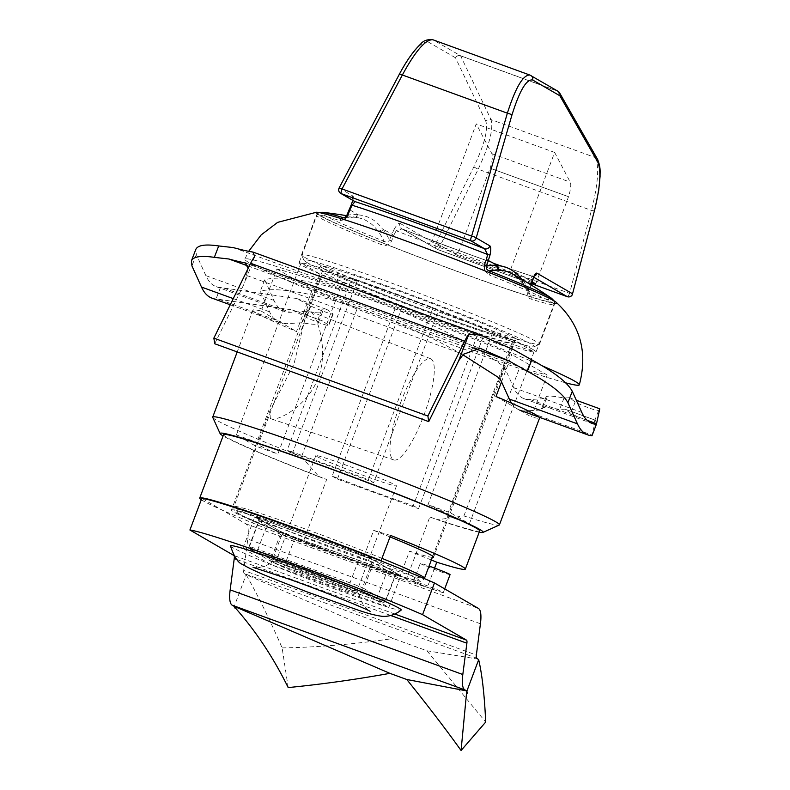 <?xml version="1.0" encoding="UTF-8"?>
<svg xmlns="http://www.w3.org/2000/svg" width="790" height="790" viewBox="0 0 790 790"><rect width="100%" height="100%" fill="white"/><g stroke="black" fill="none" stroke-linecap="round" stroke-linejoin="round"><path stroke-width="0.59" stroke-dasharray="3.95 2.96" d="M434.579 568.069L427.311 587.414L400.056 576.374L409.526 551.173A102.917 4.325 -159.4 0 0 432.318 557.414M431.35 560.001L409.526 551.173M390.013 536.924A102.917 4.325 -159.4 0 0 373.68 530.386L364.21 555.597L377.63 559.587M373.68 530.386L390.586 535.423M364.21 555.597A102.917 4.325 -159.4 0 0 231.45 510.004A102.917 4.325 -159.4 0 0 293.021 537.476A102.917 4.325 -159.4 0 0 400.056 576.374M427.973 504.632A102.917 4.325 20.6 0 1 446.706 513.5A102.917 4.325 20.6 0 1 449.243 515.584A102.917 4.325 20.6 0 1 446.992 515.663L511.594 343.788L534 351.945L514.981 340.915L450.379 512.779L427.973 504.632L492.575 332.758A102.917 4.325 -159.4 0 0 438.253 310.766L432.999 307.725L351.856 278.199L287.254 450.073L292.507 453.114A102.917 4.325 20.6 0 1 373.65 482.641L438.253 310.766M351.856 278.199L357.11 281.24L292.507 453.114M357.11 281.24A102.917 4.325 -159.4 0 0 323.426 271.217L301.02 263.06L320.049 274.091L342.455 282.247L277.853 454.112A102.917 4.325 20.6 0 1 256.572 443.16A102.917 4.325 20.6 0 1 258.824 443.081L323.426 271.217M342.455 282.247A102.917 4.325 -159.4 0 0 396.768 304.229L402.021 307.28L483.164 336.807L477.911 333.755L413.308 505.63A102.917 4.325 20.6 0 1 332.165 476.103L396.768 304.229M477.911 333.755A102.917 4.325 -159.4 0 0 511.594 343.788M212.747 417.387A153.142 6.438 -159.4 0 0 301.474 456.847L319.012 476.696A140.482 5.905 20.6 0 1 223.086 435.932M479.204 532.203A140.482 5.905 20.6 0 1 437.453 519.79L463.898 515.949A153.142 6.438 -159.4 0 0 499.201 525.054M463.898 515.949L519.879 366.995A153.142 6.438 -159.4 0 0 547.184 375.003L531.394 417.011A153.142 6.438 -159.4 0 0 539.619 417.91M501.531 381.817L511.801 354.493A153.142 6.438 -159.4 0 0 276.935 269.025L261.135 311.043A153.142 6.438 -159.4 0 0 252.909 310.144A153.142 6.438 -159.4 0 0 296.517 331.553L312.307 289.535A153.142 6.438 -159.4 0 0 357.465 307.893L301.474 456.847M201.292 499.724A136.808 5.747 -159.4 0 0 302.827 542.868L405.981 580.403A136.808 5.747 -159.4 0 0 427.311 587.414M357.465 307.893L519.879 366.995M405.981 580.403L429.809 517.006L437.453 519.79M319.012 476.696L326.655 479.471L302.827 542.868M261.135 311.043L296.517 331.553M276.935 269.025L312.307 289.535M496.011 396.501L531.394 417.011M547.184 375.003L511.801 354.493M542.493 365.918A178.668 7.515 -159.4 0 0 357.949 294.127A178.668 7.515 -159.4 0 0 244.821 259.14A178.668 7.515 -159.4 0 0 450.231 344.154A178.668 7.515 -159.4 0 0 565.65 382.814M534 351.945L469.398 523.81L450.379 512.779M514.981 340.915L492.575 332.758M483.164 336.807L418.562 508.671L413.308 505.63M432.999 307.725L368.407 479.599L287.254 450.073M332.165 476.103L337.419 479.145L418.562 508.671M373.65 482.641L368.407 479.599M446.992 515.663L469.398 523.81M402.021 307.28L337.419 479.145M532.904 349.486A126.597 5.323 -159.4 0 0 404.826 297.089A126.597 5.323 -159.4 0 0 299.005 262.961A126.597 5.323 -159.4 0 0 415.639 312.485A126.597 5.323 -159.4 0 0 536.015 352.044A126.597 5.323 -159.4 0 0 532.904 349.486M320.049 274.091L255.447 445.965L277.853 454.112M258.824 443.081L236.417 434.935L255.447 445.965M301.02 263.06L236.417 434.935M316.553 212.233A128.849 5.421 -159.4 0 0 463.71 273.814A128.849 5.421 -159.4 0 0 556.229 302.323M429.809 517.006A136.808 5.747 -159.4 0 0 479.678 530.949M223.56 434.678A136.808 5.747 -159.4 0 0 326.655 479.471M551.568 299.835A126.597 5.323 -159.4 0 0 423.489 247.438A126.597 5.323 -159.4 0 0 317.669 213.31A126.597 5.323 -159.4 0 0 434.303 262.833A126.597 5.323 -159.4 0 0 554.679 302.392A126.597 5.323 -159.4 0 0 551.568 299.835M510.666 269.39L554.629 152.431L476.242 123.912L432.278 240.871L510.666 269.39L532.183 281.862M554.629 152.431L570.252 182.174A17.903 4.355 -70 0 1 568.524 196.71L490.146 168.191A17.903 4.355 110 0 0 491.874 153.655L476.242 123.912M531.986 282.563L457.371 255.407L490.146 168.191M457.371 255.407L432.278 240.871M535.748 283.936L568.533 196.72L490.146 168.201M277.389 561.522A43.085 1.807 20.6 0 1 276.332 560.653A43.085 1.807 20.6 0 1 317.294 574.113A43.085 1.807 20.6 0 1 356.991 590.969A43.085 1.807 20.6 0 1 320.977 579.356A43.085 1.807 20.6 0 1 277.389 561.522M270.328 418.493C276.283 422.374 307.428 406.702 318.301 377.788C329.154 348.904 316.662 314.953 310.519 311.556L305.997 314.874L294.048 363.726L269.844 411.067L270.328 418.493L271 418.789M306.954 262.497A123.023 5.175 20.6 0 1 303.953 260.256A123.023 5.175 20.6 0 1 420.912 298.462A123.023 5.175 20.6 0 1 534.07 346.751A123.023 5.175 20.6 0 1 429.01 312.524A123.023 5.175 20.6 0 1 306.954 262.497M531.176 285.012L529.083 290.908L528.164 290.681L531.68 280.055L531.69 276.046L533.714 277.221M489.928 272.836A4.088 1.797 111.8 0 1 489.435 274.989A127.111 5.342 20.6 0 1 554.412 304.535A127.111 5.342 20.6 0 1 530.939 299.045C527.967 298.097 527.039 295.312 528.164 290.681M530.939 299.045A4.088 3.308 107.3 0 0 530.001 294.384A124.02 5.214 -159.4 0 0 551.568 298.304M527.769 282.929L522.684 279.986A508.207 123.694 110 0 1 528.984 290.829L528.895 293.673L530.001 294.384A504.168 122.717 -70 0 0 524.313 284.815A4.088 3.911 -36.3 0 1 523.118 283.758A4.088 3.911 -36.3 0 0 523.118 283.758A4.088 3.911 -36.3 0 1 522.684 279.986L521.894 279.522A4.088 3.901 -38.4 0 0 522.545 283.008L522.545 283.008A4.088 3.901 -38.4 0 0 523.661 283.956L524.313 284.815M484.547 270.694L489.435 274.989M322.695 212.283A124.02 5.214 -159.4 0 0 384.147 241.315A4.088 1.797 -68.2 0 0 381.442 244.653A127.111 5.342 20.6 0 1 319.575 217.665A127.111 5.342 20.6 0 1 316.454 215.097A127.111 5.342 20.6 0 1 339.937 220.588L344.608 219.739M391.633 240.999L389.401 240.042C388.236 242.194 386.488 242.619 384.147 241.315A504.168 122.717 110 0 0 378.45 231.737A4.088 3.911 -36.3 0 0 383.101 229.189L393.776 235.292L391.633 240.999C389.213 245.157 385.816 246.381 381.442 244.653M567.289 296.685A4.088 0.997 110 0 0 569.56 293.357L572.632 293.89M378.45 231.737L377.837 230.887A4.088 3.92 -36 0 0 382.311 228.735L383.101 229.189A508.207 123.694 -70 0 1 389.401 240.042L394.082 229.386L396.165 230.749L393.776 235.292M394.082 229.386C396.728 224.834 398.693 222.81 399.977 223.333A4.088 3.96 -59.9 0 0 402.09 228.893L396.165 230.749A127.111 5.342 20.6 0 0 531.68 280.055A4.088 0.573 15.8 0 0 532.717 279.996M399.977 223.333L435.537 243.942L473.783 166.967C484.231 144.955 488.269 129.807 485.909 121.522A4.088 3.881 154.5 0 1 491.025 119.596C493.651 128.632 489.375 145.172 478.207 169.218L439.961 246.194A4.088 0.997 -70 0 1 437.69 249.531A4.088 0.997 -70 0 1 437.65 249.512A4.088 3.96 120.1 0 1 435.537 243.942L439.961 246.194L569.56 293.357L591.424 210.407C597.951 184.682 599.333 167.095 595.571 157.635A4.088 3.851 150.2 0 1 597.556 159.284M534.317 276.066A4.088 3.96 120.1 0 1 531.69 276.046L534.642 275.591M485.909 121.522L455.514 57.798A4.088 3.881 154.5 0 1 460.629 55.873L491.025 119.596L595.571 157.635L557.562 91.136A4.088 3.851 150.2 0 1 559.014 92.075M531.206 284.923L530.307 284.973M339.937 220.588A4.088 3.308 -72.7 0 1 341.25 218.672M349.891 209.854L349.141 209.498L346.919 215.413L343.65 217.833M351.303 204.669L349.141 209.508L357.663 214.446A4.088 3.95 93 0 1 353.209 217.102A504.168 122.717 110 0 0 345.299 217.546M352.784 200.374L352.903 199.366L354.364 201.292A4.088 3.96 120.1 0 1 352.853 196.009C353.969 196.888 353.495 199.771 351.441 204.659M432.713 39.698L433.325 39.964A4.088 3.96 -59.9 0 0 428.338 42.038C421.761 40.774 412.163 51.468 399.543 74.122L339.206 188.099A4.088 3.96 -59.9 0 0 340.707 193.372M530.732 75.445A4.088 3.96 -59.9 0 0 530.258 75.238L529.902 75.06M346.919 215.413A508.207 123.694 -70 0 1 357.663 214.446L358.453 214.9A4.088 3.94 94.9 0 1 354.167 217.171L353.209 217.102M377.837 230.887A493.138 121.532 116.2 0 0 357.653 217.645A493.138 121.532 116.2 0 0 354.167 217.171M531.275 285.081L529.083 290.908L528.895 293.673L522.545 283.008L512.216 273.853A493.138 117.206 -76.2 0 1 523.661 283.956M304.673 257.323A127.111 5.342 -159.4 0 0 430.767 309.009A127.111 5.342 -159.4 0 0 539.323 344.371A127.111 5.342 -159.4 0 0 539.511 344.203A127.111 5.342 -159.4 0 0 422.403 294.482A127.111 5.342 -159.4 0 0 301.543 254.755A127.111 5.342 -159.4 0 0 301.573 255.012A127.111 5.342 -159.4 0 0 304.673 257.323M400.639 402.643A53.839 13.104 -70 0 1 430.629 358.749A53.839 13.104 -70 0 1 424.457 413.792A53.839 13.104 -70 0 1 393.815 459.928A53.839 13.104 -70 0 1 400.639 402.643M316.869 456.492A43.085 1.807 -159.4 0 0 360.457 474.326A43.085 1.807 -159.4 0 0 396.471 485.939A43.085 1.807 -159.4 0 0 356.774 469.082A43.085 1.807 -159.4 0 0 315.812 455.623A43.085 1.807 -159.4 0 0 316.869 456.492M214.712 343.739L244.624 282.879L248.09 268.481M247.951 265.944L472.697 347.719M211.878 298.097A229.712 55.912 110 0 0 216.065 298.916L292.221 309.897L322.666 320.977L317.284 321.293L318.182 323.219C317.422 324.749 312.129 324.591 302.293 322.725L285.921 323.693A229.712 55.912 -70 0 1 279.996 322.883A229.712 55.912 -70 0 1 269.617 311.853L260.315 291.253C291.016 282.297 392.314 314.084 462.94 354.829M511.565 403.196A229.712 55.912 110 0 0 519.711 410.109A229.712 55.912 110 0 0 525.636 410.919L542.009 409.951L541.565 408.558C542.424 406.909 548.428 407.215 559.596 409.467L564.978 409.151L595.423 420.221L592.016 435.715M595.403 420.24L594.149 422.117A12.66 0.859 -159 0 1 583.395 418.888A12.66 0.859 -159 0 1 570.795 413.377L565.038 409.19L595.403 420.24M292.221 309.897L306.461 317.432A12.66 0.859 -159 0 0 319.614 322.922A12.66 0.859 -159 0 0 328.759 325.539A12.66 0.859 -159 0 0 328.482 325.204L322.725 321.017A612.576 149.093 110 0 0 322.666 320.977M599.788 408.815L598.524 410.701A12.66 0.859 21 0 1 587.77 407.482A12.66 0.859 21 0 1 575.169 401.962L569.412 397.775A624.831 152.075 110 0 0 569.353 397.735L563.971 398.051C552.803 395.8 546.799 395.504 545.939 397.143L546.384 398.545L530.011 399.503A229.712 55.912 -70 0 1 524.086 398.693A229.712 55.912 -70 0 1 513.707 387.663L504.395 367.064C440.761 318.982 301.346 268.254 264.68 279.838L273.992 300.437A229.712 55.912 110 0 0 284.37 311.467A229.712 55.912 110 0 0 290.295 312.277L306.668 311.319C316.504 313.176 321.797 313.334 322.557 311.803L321.658 309.877L327.04 309.562A624.831 152.075 -70 0 1 327.1 309.601L332.857 313.788A12.66 0.859 21 0 1 333.133 314.124A12.66 0.859 21 0 1 323.989 311.507A12.66 0.859 21 0 1 310.835 306.026L296.596 298.492L220.44 287.511A229.712 55.912 -70 0 1 216.253 286.681A229.712 55.912 -70 0 1 205.874 275.651L196.325 254.518L195.792 249.442M233.238 247.586L513.322 349.506M569.353 397.735L576.325 400.273M296.596 298.492L327.04 309.562M220.44 287.511L216.065 298.916M254.726 256.543L244.624 282.879M321.658 309.877L317.284 321.293M563.971 398.051L559.596 409.467M546.384 398.545L542.009 409.951M504.395 367.064L500.021 378.479M264.68 279.838L260.315 291.253M306.668 311.319L302.293 322.725M476.765 658.169L244.13 573.52A8.572 2.084 -70 0 1 243.715 570.419L476.35 655.068M480.429 623.764L247.793 539.116L243.715 570.419M247.793 539.116A42.472 10.339 110 0 0 245.739 523.76L201.835 498.302M400.728 575.742L373.028 559.685L254.844 516.68L282.553 532.737L400.728 575.742L388.818 607.441L361.257 591.463M413.901 581.667A15.928 0.672 -159.4 0 0 430.007 588.264A15.928 0.672 -159.4 0 0 443.328 592.559A15.928 0.672 -159.4 0 0 428.654 586.328A15.928 0.672 -159.4 0 0 413.506 581.351A15.928 0.672 -159.4 0 0 413.901 581.667M234.196 555.992A8.572 2.084 110 0 0 233.899 555.498M244.13 573.52L246.164 574.705L234.245 606.404L234.502 607.905M450.073 574.606A15.928 0.672 20.6 0 1 436.761 570.311A15.928 0.672 20.6 0 1 420.645 563.714A15.928 0.672 20.6 0 1 420.25 563.398A15.928 0.672 20.6 0 1 429.069 566.065M234.6 607.056L234.245 606.404M288.192 687.577L282.139 647.899C269.825 619.696 257.836 595.295 246.164 574.705L393.252 638.498A165.801 6.972 -159.4 0 0 426.926 650.753L485.692 722.07M466.663 691.793L466.89 691.053M478.493 659.176L426.926 650.753M282.139 647.899C317.758 647.306 354.799 644.176 393.252 638.498M243.073 548.467L270.634 564.445L388.818 607.441M360.467 591.147L243.567 548.606M270.634 564.445L282.553 532.737M242.925 548.379L254.844 516.68M361.109 591.384L373.028 559.685M312.87 578.863A46.413 1.955 -159.4 0 0 359.322 594.189A46.413 1.955 -159.4 0 0 316.553 576.088A46.413 1.955 -159.4 0 0 272.461 561.542A46.413 1.955 -159.4 0 0 312.87 578.863M230.502 545.92A91.196 3.832 -159.4 0 0 309.976 579.791A91.196 3.832 -159.4 0 0 401.182 610.068M491.874 153.655L570.252 182.174M283.58 566.578L272.096 561.927A2.044 1.975 120.1 0 1 270.95 559.34A12.255 0.514 -159.4 0 0 284.736 564.919L294.423 539.136L386.547 572.661A2.044 0.494 -70 0 1 387.683 570.992A2.044 0.494 -70 0 1 387.702 571.002A14.289 0.602 -159.4 0 0 397.676 573.975A2.044 1.975 120.1 0 0 395.099 575.209L385.411 600.983L363.805 588.461L373.502 562.687L395.099 575.209A12.255 0.514 20.6 0 1 395.395 575.456A12.255 0.514 20.6 0 1 386.547 572.661L376.86 598.435A2.044 0.494 -70 0 1 375.724 600.104A2.044 0.494 -70 0 1 375.704 600.094L283.58 566.578A2.044 0.494 110 0 0 283.6 566.588A2.044 0.494 110 0 0 284.736 564.919L376.86 598.435A12.255 0.514 -159.4 0 0 385.708 601.23A12.255 0.514 -159.4 0 0 385.411 600.983A2.044 1.975 120.1 0 1 382.824 602.217L375.704 600.094M397.676 573.975L376.079 561.453A14.289 0.602 -159.4 0 0 359.993 554.936A2.044 0.494 -70 0 1 359.717 557.098L350.019 582.882A12.255 0.514 -159.4 0 1 363.805 588.461A2.044 1.975 120.1 0 1 361.228 589.696L382.824 602.217M272.096 561.927L250.489 549.406A2.044 1.975 120.1 0 1 249.354 546.818L270.95 559.34L280.638 533.556A2.044 1.975 -59.9 0 0 279.492 530.969A14.289 0.602 -159.4 0 0 295.579 537.476L387.702 571.002M250.489 549.406L257.619 551.529A2.044 0.494 -70 0 1 257.896 549.366L350.019 582.882A2.044 0.494 110 0 0 349.743 585.044L361.228 589.696M359.993 554.936L267.869 521.42A2.044 0.494 -70 0 1 267.593 523.582L257.896 549.366A12.255 0.514 -159.4 0 0 249.048 546.571A12.255 0.514 -159.4 0 0 249.354 546.818L259.041 521.035A12.255 0.514 20.6 0 1 258.735 520.788A12.255 0.514 20.6 0 1 267.593 523.582L359.717 557.098A12.255 0.514 20.6 0 1 373.502 562.687A2.044 1.975 -59.9 0 1 376.079 561.453M257.619 551.529L349.743 585.044M267.869 521.42A14.289 0.602 -159.4 0 0 257.896 518.447A2.044 1.975 120.1 0 1 259.041 521.035L280.638 533.556A12.255 0.514 20.6 0 0 294.423 539.136A2.044 0.494 -70 0 1 295.559 537.467A2.044 0.494 -70 0 1 295.579 537.476M257.896 518.447L279.492 530.969M416.844 578.616A97.703 4.108 20.6 0 1 301.336 540.488A97.703 4.108 20.6 0 1 265.173 519.524A97.703 4.108 20.6 0 1 416.844 578.616M515.594 338.416A105.87 4.454 -159.4 0 0 351.244 274.387A105.87 4.454 -159.4 0 0 390.438 297.099A105.87 4.454 -159.4 0 0 515.594 338.416M510.429 340.875A101.791 4.276 20.6 0 1 512.937 342.929A101.791 4.276 20.6 0 1 416.152 311.122A101.791 4.276 20.6 0 1 322.369 271.306A101.791 4.276 20.6 0 1 407.452 298.748A101.791 4.276 20.6 0 1 510.429 340.875M381.955 558.362A101.791 4.276 -159.4 0 0 284.854 521.706A101.791 4.276 -159.4 0 0 233.939 506.578A101.791 4.276 -159.4 0 0 327.712 546.394A101.791 4.276 -159.4 0 0 424.507 578.201C422.462 580.966 420.645 581.904 419.046 581.025L403.759 577.164C387.228 572.088 364.832 564.317 336.55 553.869L279.275 531.739L241.691 515.426L234.828 511.071C234.294 511.673 233.998 510.182 233.939 506.578L269.844 411.067M401.478 228.606L437.038 249.225A4.088 4.088 0 0 0 437.69 249.531L531.66 283.719L437.65 249.512L402.09 228.893A131.189 5.52 -159.4 0 0 531.69 276.046M473.783 166.967L478.207 169.218L591.424 210.407L594.495 210.94M339.147 187.931L352.853 196.009M558.046 91.285A4.088 3.96 -59.9 0 0 557.434 90.998L530.258 75.238L433.325 39.964L460.501 55.725A4.088 3.96 -59.9 0 0 455.514 57.798L428.338 42.038M460.501 55.725A4.088 0.997 -70 0 1 460.629 55.873L557.562 91.136A4.088 0.997 110 0 0 557.434 90.998L460.501 55.725M358.453 214.9A497.078 122.509 -63.8 0 1 382.311 228.735M246.757 275.522L463.315 354.315M246.312 263.287L478.947 347.936M233.277 298.62L269.617 311.853M525.636 410.919L592.135 435.122M219.422 299.499L285.921 323.693M292.349 309.966L322.725 321.017M513.707 387.663L581.825 412.449M205.874 275.651L273.992 300.437M530.011 399.503L587.138 420.29M223.797 288.083L290.295 312.277M569.412 397.775L599.778 408.825M252.909 252.05L478.799 334.239M296.724 298.551L327.1 309.601M196.325 254.518L191.95 265.934M332.857 313.788L328.482 325.204M598.524 410.701L594.149 422.117M575.169 401.962L570.795 413.377M310.835 306.026L306.461 317.432M236.822 559.498L390.744 615.499M245.739 523.76L478.385 608.409M394.882 614.057L233.88 555.479M256.572 443.16L231.45 510.004M449.243 515.584L433.591 557.207M252.909 310.144L237.207 351.935M244.821 259.14L248.682 251.319M317.669 213.31L299.005 262.961M554.679 302.392L536.015 352.044M375.724 600.104L283.6 566.588L271.79 561.779L250.183 549.257L249.048 546.571L258.735 520.788L258.132 518.546L279.798 531.117L295.559 537.467L397.331 574.162L395.395 575.456L385.708 601.23L383.584 602.573L375.724 600.104M432.762 556.219L512.937 342.929C514.665 340.757 515.673 339.957 515.969 340.52L513.391 340.095C505.501 338.327 489.721 333.331 466.06 325.105C440.03 315.98 413.15 305.997 385.411 295.134C355.875 283.501 335.898 275.029 325.48 269.716L321.678 267.494L322.369 271.306L305.997 314.874M531.729 276.056C499.428 265.588 446.261 246.243 401.942 228.833L401.518 228.626M301.543 254.755L316.454 215.097L319.041 212.53M344.519 217.951L353.723 217.161L357.653 217.645A510.478 510.478 0 0 0 346.672 215.69M539.511 344.203L554.412 304.535L554.155 300.901M430.629 358.749L310.075 311.339M393.815 459.928L270.99 418.799M534.07 346.751L539.323 344.371M303.953 260.256L301.573 255.012M315.812 455.623L276.332 560.653M396.471 485.939L356.991 590.969M245.858 263.08L480.024 348.281M524.086 398.693L592.194 423.479M216.253 286.681L284.37 311.467M230.246 304.782L279.996 322.883M545.959 397.094L541.585 408.509M322.527 311.882L318.153 323.298M333.133 314.124L328.759 325.539M443.328 592.559L444.701 588.886M413.506 581.351L420.25 563.398M359.322 594.189C359.381 602.76 369.927 612.122 370.085 611.351M253.047 567.358C251.398 567.516 263.978 569.235 272.461 561.542"/><path stroke-width="1.19" d="M377.63 559.587L381.106 560.624L390.586 535.423A136.808 5.747 20.6 0 1 465.32 569.136A136.808 5.747 20.6 0 1 436.781 562.204L434.579 568.069M436.781 562.204L431.35 560.001M432.318 557.414A102.917 4.325 -159.4 0 0 433.591 557.207A102.917 4.325 -159.4 0 0 431.063 555.133A102.917 4.325 -159.4 0 0 390.013 536.924M223.086 435.932A140.482 5.905 20.6 0 1 220.143 433.661A140.482 5.905 20.6 0 1 353.693 477.279A140.482 5.905 20.6 0 1 482.917 532.43A140.482 5.905 20.6 0 1 479.204 532.203M482.917 532.43L499.201 525.054A153.142 6.438 -159.4 0 0 499.418 524.856A153.142 6.438 -159.4 0 0 358.334 464.945A153.142 6.438 -159.4 0 0 212.717 417.09A153.142 6.438 -159.4 0 0 212.747 417.387L220.143 433.661M499.418 524.856L539.619 417.91A153.142 6.438 -159.4 0 0 496.011 396.501L501.531 381.817M381.106 560.624A136.808 5.747 -159.4 0 0 199.722 498.075A136.808 5.747 -159.4 0 0 201.292 499.724M565.65 382.814A178.668 7.515 -159.4 0 0 579.307 384.868A178.668 7.515 -159.4 0 0 542.493 365.918M579.307 384.868C587.997 352.192 580.304 324.68 556.229 302.323A128.849 5.421 -159.4 0 0 438.075 252.78A128.849 5.421 -159.4 0 0 316.553 212.233L277.636 222.365L261.204 234.877L248.682 251.319M465.32 569.136L479.678 530.949A136.808 5.747 -159.4 0 0 353.644 477.427A136.808 5.747 -159.4 0 0 223.56 434.678L199.722 498.075M532.183 281.862L535.748 283.936L531.986 282.563M554.155 300.901L551.568 298.304A124.02 5.214 -159.4 0 0 489.514 270.911A4.088 1.797 111.8 0 1 489.928 272.836M484.27 265.233L486.502 266.2C485.959 268.58 486.966 270.15 489.514 270.911A504.168 122.717 -70 0 1 499.073 270.18A4.088 3.95 93 0 1 497.246 265.233L486.413 259.525L484.27 265.233L484.547 270.694M594.495 210.94L598.672 190.775L600.084 176.298C599.906 172.102 601.052 168.201 597.556 159.294A4.088 3.851 150.2 0 1 597.556 159.294A4.088 3.851 150.2 0 1 597.862 162.256C601.358 170.956 600.212 187.151 594.406 210.851L572.543 293.791A4.088 3.96 120.1 0 1 567.25 296.665A4.088 0.997 110 0 0 567.289 296.685A4.088 4.088 0 0 0 572.622 293.939M594.406 210.851L572.543 293.791L536.973 273.182A4.088 3.96 120.1 0 1 534.317 276.066M536.973 273.182C535.719 272.678 534.277 274.89 532.648 279.808A4.088 0.573 15.8 0 1 532.727 279.966A4.088 0.573 15.8 0 1 532.717 279.996M559.014 92.075A4.088 3.851 150.2 0 1 559.853 95.758L597.862 162.256M532.648 279.808L531.206 284.923L530.307 284.973M346.919 215.413L347.738 215.561L349.891 209.854L349.141 209.498M344.608 219.739L347.738 215.561M341.25 218.672A4.088 3.308 -72.7 0 1 343.65 217.833A124.02 5.214 -159.4 0 0 322.695 212.283L319.041 212.53M344.519 217.941L343.65 217.833A504.168 122.717 110 0 1 345.299 217.546M349.891 209.854L352.103 205.203L351.303 204.659L346.82 215.324L344.509 217.951M486.413 259.525L487.618 254.518L490.007 255.081C491.054 249.828 491.005 246.757 489.849 245.858A4.088 3.96 -59.9 0 1 484.566 248.732A131.189 5.52 -159.4 0 0 354.967 201.578L341.32 193.659L470.919 240.822A4.088 3.96 -59.9 0 0 476.202 237.948A4.088 0.681 -163.8 0 0 471.64 236.101A4.088 0.997 110 0 0 470.919 240.822L484.566 248.732L487.618 254.518A127.111 5.342 20.6 0 0 352.103 205.203L354.967 201.578A4.088 3.96 120.1 0 1 354.364 201.292L340.707 193.372A4.088 3.96 -59.9 0 0 341.32 193.659A4.088 0.997 -70 0 1 342.04 188.938L339.147 187.931A4.088 4.088 0 0 0 340.707 193.372M529.902 75.06L529.794 75.02C523.049 74.833 515.584 87.552 507.368 113.168L471.64 236.101L342.04 188.938L402.377 74.961C415.372 51.093 425.524 39.352 432.831 39.737C427.341 39.204 423.272 40.655 420.645 44.092C413.763 50.52 406.712 60.475 399.493 73.964L339.147 187.931M499.073 270.18L499.991 270.229A4.088 3.96 93.5 0 1 498.036 265.687L497.246 265.233A508.207 123.694 110 0 0 486.502 266.2L490.007 255.081M499.991 270.229A493.138 117.206 -76.2 0 1 512.216 273.853A510.478 510.478 0 0 1 551.568 298.304M531.206 284.913L527.769 282.929M472.697 347.719L508.948 360.921A153.142 10.349 21 0 1 481.13 348.736L480.024 348.281L463.315 354.315L458.654 360.763L428.743 421.623L214.712 343.739L213.853 338.13L427.884 416.014L464.668 341.171A19.197 4.671 -70 0 1 468.747 334.427L478.799 334.239A153.142 10.349 -159 0 0 513.322 349.506L531.798 359.875C554.215 372.09 567.704 382.577 572.276 391.317L581.825 412.449A229.712 55.912 110 0 0 592.194 423.479A229.712 55.912 110 0 0 596.391 424.299L599.788 408.815L576.325 400.273M248.09 268.481L245.335 262.932A153.142 10.349 21 0 1 228.863 259.001L247.951 265.944M228.863 259.001L214.337 257.362C200.996 255.407 193.353 256.572 191.417 260.858L191.95 265.934L201.499 287.066A229.712 55.912 110 0 0 211.878 298.097L230.246 304.782M462.94 354.829L500.021 378.479L509.333 399.069A229.712 55.912 110 0 0 511.565 403.196M596.391 424.299L592.016 435.715A229.712 55.912 -70 0 1 587.829 434.895A229.712 55.912 -70 0 1 577.451 423.855L567.901 402.732C563.329 393.993 549.84 383.506 527.424 371.29L508.948 360.921M191.417 260.858L195.792 249.442C197.727 245.157 205.37 243.992 218.712 245.947L233.238 247.586A153.142 10.349 -159 0 0 252.909 252.05L477.802 333.834M428.743 421.623L427.884 416.014M252.909 252.05L254.726 256.543A19.197 4.671 110 0 0 250.637 263.297L213.853 338.13M468.747 334.427L458.654 360.763M233.899 555.498A8.572 2.084 110 0 0 233.83 555.459L189.916 530.001A140.077 5.886 20.6 0 1 288.646 562.125A140.077 5.886 20.6 0 1 422.561 614.65L434.47 582.951L478.385 608.409A42.472 10.339 -70 0 1 480.429 623.764L476.35 655.068A8.572 2.084 110 0 0 476.765 658.169L478.671 659.709C482.157 674.611 484.497 695.398 485.692 722.07L461.074 750.5L466.663 691.793L467.255 693.274L466.89 691.053L478.671 659.709M464.856 689.877A42.472 10.339 -70 0 1 462.812 674.522L230.167 589.863A42.472 10.339 110 0 0 232.211 605.219L464.856 689.877L466.89 691.053L467.255 693.274M422.561 614.65L466.465 640.107A8.572 2.084 -70 0 1 466.88 643.208L462.812 674.522M230.167 589.863L234.245 558.56A8.572 2.084 110 0 0 234.196 555.992M189.916 530.001L201.835 498.302A140.077 5.886 20.6 0 1 300.556 530.426A140.077 5.886 20.6 0 1 434.47 582.951M461.074 750.5C446.241 729.733 428.15 706.072 406.791 679.499A165.801 6.972 20.6 0 1 389.895 673.347C355.352 679.578 321.451 684.318 288.192 687.577C273.35 657.408 255.486 630.568 234.6 607.056L234.502 607.905L234.245 606.404L232.211 605.219M429.069 566.065A15.928 0.672 20.6 0 1 450.073 574.606L444.701 588.886M389.895 673.347L234.61 606.532A449.945 436.001 120.1 0 0 234.166 606.621M406.791 679.499L466.317 690.845A449.945 436.001 120.1 0 1 466.762 691.388M466.317 690.845L466.89 691.053M361.257 591.463L360.467 591.147M243.567 548.606L243.073 548.467M401.182 610.068A91.196 3.832 -159.4 0 0 317.225 574.32A91.196 3.832 -159.4 0 0 230.502 545.92C234.057 556.832 238.106 563.013 242.649 564.475C248.662 568.138 258.389 572.661 271.819 578.033L306.698 591.74L357.268 609.811C366.896 613.178 374.904 615.311 381.293 616.2C383.525 616.546 392.284 617.188 401.182 610.068M432.762 556.219L424.507 578.201A101.791 4.276 -159.4 0 0 421.998 576.147A101.791 4.276 -159.4 0 0 381.955 558.362M533.714 277.221L567.25 296.665L531.66 283.719L567.289 296.685M489.849 245.858L476.202 237.948L511.94 115.014A4.088 0.681 -163.8 0 0 507.368 113.168L399.493 73.954M511.94 115.014C519.603 90.564 526.505 78.891 532.677 80.007A4.088 3.96 -59.9 0 0 530.87 75.524A4.088 3.96 -59.9 0 0 530.86 75.514A4.088 3.96 -59.9 0 0 530.732 75.445M532.677 80.007L559.853 95.758A4.088 3.96 -59.9 0 0 558.046 91.285L529.794 75.02L432.831 39.737M521.726 279.314A497.078 118.135 103.8 0 0 498.036 265.687M245.335 262.932L246.312 263.287M478.947 347.936L481.13 348.736M201.499 287.066L233.277 298.62M509.333 399.069L577.451 423.855M587.138 420.29L596.509 423.707M250.637 263.297L464.668 341.171M531.798 359.875L527.424 371.29M572.276 391.317L567.901 402.732M218.712 245.947L214.337 257.362M234.245 558.56L236.822 559.498M390.744 615.499L466.88 643.208M466.465 640.107L394.882 614.057M237.207 351.935L212.717 417.09M534.109 275.937L531.275 285.081M558.046 91.285A4.088 4.088 0 0 1 559.547 92.785L597.556 159.284M352.784 200.374L351.303 204.659M346.672 215.69A510.478 510.478 0 0 0 322.695 212.283M519.711 410.109L587.829 434.895M370.056 611.332L370.085 611.351C368.051 609.594 324.651 591.68 289.446 579.277L253.086 567.368"/></g></svg>
